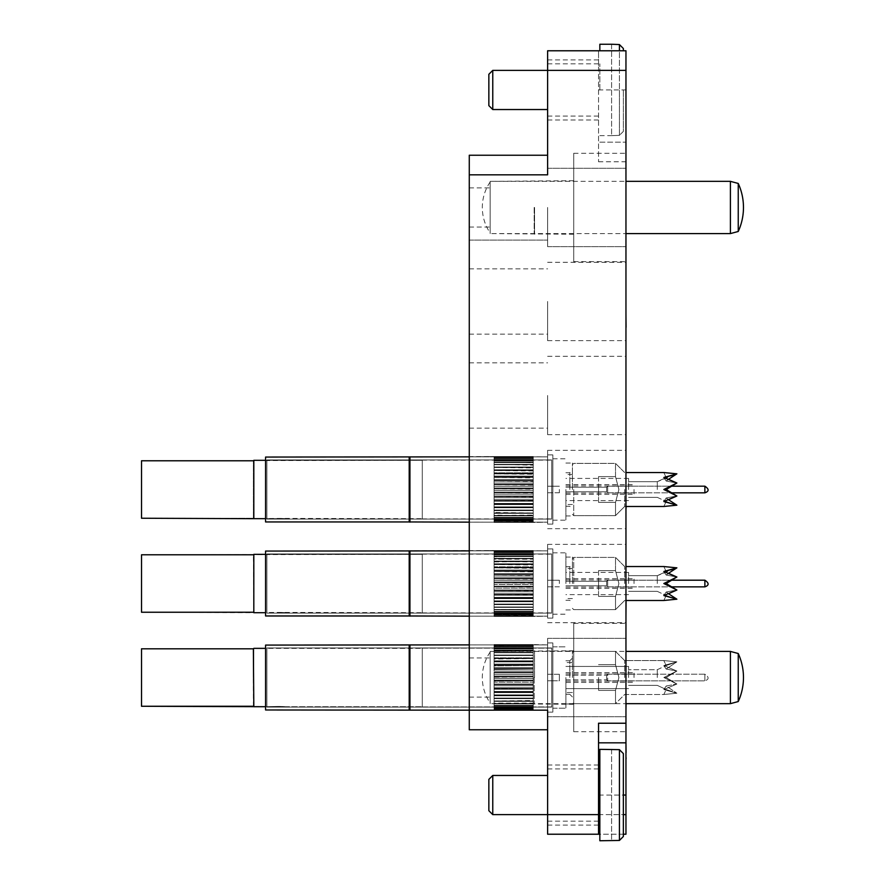 <?xml version="1.0" encoding="UTF-8"?>
<svg xmlns="http://www.w3.org/2000/svg" width="885" height="885" viewBox="0 0 885 885"><rect width="100%" height="100%" fill="white"/><g stroke="black" fill="none" stroke-linecap="round" stroke-linejoin="round"><path stroke-width="0.66" stroke-dasharray="4.42 3.32" d="M573.723 261.65L573.723 153.282L573.723 261.65L625.961 261.65L625.961 153.282L625.961 261.65M573.723 153.282L625.961 153.282M573.723 731.718L573.723 623.35L573.723 731.718L625.961 731.718L625.961 623.35L625.961 731.718M573.723 623.35L625.961 623.35M534.551 207.466L534.551 234.237L534.551 207.466M534.164 207.466L534.164 233.585L534.164 207.466M490.157 207.466L490.157 233.585L490.157 207.466M534.551 677.534L534.551 650.763L534.551 677.534M534.164 677.534L534.164 703.652L534.164 677.534M490.157 677.534L490.157 703.652L490.157 677.534M469.271 677.534L469.271 710.179L469.271 677.534M547.616 70.369L547.616 119.984L547.616 70.369L598.537 70.369L598.537 50.777L598.537 161.767L598.537 70.369L625.961 70.369L625.961 50.777L547.616 50.777L547.616 174.821L547.616 155.24L469.271 155.24L469.271 729.76L547.616 729.76L547.616 677.534L547.616 729.76M625.961 677.534L625.961 638.362L625.961 677.534M625.961 583.525L625.961 544.352L625.961 583.525M547.616 583.525L547.616 544.352L547.616 583.525M469.271 583.525L469.271 550.879L469.271 583.525M625.961 489.505L625.961 450.332L625.961 489.505M547.616 489.505L547.616 450.332L547.616 489.505M469.271 489.505L469.271 522.15L469.271 489.505M625.961 395.495L625.961 434.668L625.961 395.495M547.616 395.495L547.616 434.668L547.616 395.495M469.271 395.495L469.271 428.141L469.271 395.495M625.961 301.475L625.961 340.648L625.961 301.475M547.616 301.475L547.616 340.648L547.616 301.475M469.271 301.475L469.271 334.121L469.271 301.475M625.961 207.466L625.961 246.638L625.961 207.466M547.616 207.466L547.616 246.638L547.616 207.466M598.537 834.223L598.537 723.233M265.577 709.98L265.577 645.088L265.577 709.98L265.577 645.088L494.073 644.888L494.073 646.304L533.246 646.304L533.246 644.899L547.616 644.888L547.616 677.534L547.616 638.362L547.616 710.179L469.271 710.179L494.073 710.179L494.073 698.564L533.246 698.542L533.246 644.568L533.246 710.467L547.616 710.179L547.616 834.223L625.961 834.223L625.961 142.175L598.537 142.175L625.961 142.175L625.961 70.369M573.723 677.534L573.723 650.763L573.723 677.534M573.723 207.466L573.723 234.237L573.723 207.466M623.35 834.223L599.842 834.223M547.616 155.24L547.616 174.821L469.271 174.821M598.537 742.825L625.961 742.825L625.961 762.405L625.961 742.825M547.616 677.534L547.616 638.362L547.616 677.534M626.082 703.652L625.961 710.179M625.961 614.655L625.961 596.578L626.082 616.668M626.082 600.495L625.961 610.683M626.082 610.683L626.082 614.655M625.961 520.645L626.082 522.648M626.082 506.485L625.961 517.57M626.082 517.57L626.082 520.645M625.961 408.549L625.961 428.639M626.082 423.583L626.082 415.076L625.961 423.583M626.082 314.031L625.961 334.121M626.082 246.141L626.082 266.728M626.082 257.745L625.961 246.141L625.961 257.745M626.082 255.931L626.082 252.026L625.961 255.931M626.082 248.143L626.082 252.026L625.961 248.143M626.082 758.589L626.082 751.111L625.961 758.589M626.082 760.392L625.961 754.12L626.082 760.392M626.082 752.106L625.961 744.827L626.082 752.106M626.082 742.316L625.961 762.903M626.082 752.726L626.082 762.903M626.082 745.745L625.961 752.726M626.082 744.329L625.961 745.745M626.082 760.901L625.961 744.329M625.961 757.637L625.961 760.901M552.837 680.797L552.837 674.27L547.616 674.27L547.616 680.797L547.616 674.27L547.616 680.797L547.616 674.27L552.837 674.27L552.837 680.797L547.616 680.797L552.837 680.797L552.837 674.27L552.837 708.221L552.837 646.846L552.837 680.797L552.837 674.27L552.837 680.797L559.364 680.797L559.364 674.27L559.364 680.797L552.837 680.797M409.202 709.98L409.202 645.088M409.932 710.179L409.932 644.888M494.073 644.899L533.246 644.568L494.073 644.568L494.073 646.304L494.073 644.756L494.073 646.304L533.246 646.304L533.246 644.756L494.073 644.756L533.246 644.756L494.073 644.833L533.246 644.833L533.246 646.747L533.246 645.198L494.073 645.419L494.073 646.747L533.246 646.747L533.246 644.756L533.246 646.304L494.073 646.304L494.073 644.899L469.271 644.888L547.616 644.888L547.616 710.179L547.616 644.888L533.246 644.568L533.246 646.304L494.073 646.304L494.073 644.756L494.073 645.663L533.246 645.419L494.073 645.563L533.246 645.563L533.246 647.621L533.246 646.526L494.073 646.736L494.073 645.95L494.073 647.621L533.246 647.621L533.246 645.198L533.246 646.747L494.073 646.747L494.073 644.899M494.073 647.145L494.073 648.904L533.246 648.904L533.246 647.145L533.246 648.904L533.246 647.145L533.246 648.218L494.073 648.063L494.073 647.145L494.073 648.34L533.246 648.063L494.073 648.34L533.246 648.34L533.246 650.597L533.246 648.771L533.246 650.132L494.073 650.021L494.073 648.771L494.073 650.597L533.246 650.597L533.246 646.526L494.073 646.526L533.246 646.526L533.246 648.904L494.073 648.904L494.073 646.725L533.246 646.736L533.246 647.621L533.246 646.725L494.073 646.736L494.073 648.904L533.246 648.904L494.073 648.904L494.073 647.145L494.073 650.364L533.246 650.021L494.073 650.796L494.073 650.132L494.073 650.796L533.246 650.364L533.246 652.665L533.246 650.796L533.246 652.422L494.073 652.422L494.073 650.796L494.073 652.665L533.246 652.665L533.246 648.771L533.246 650.597L494.073 650.597L494.073 647.145M494.073 653.196L494.073 652.356L533.246 652.356L494.073 652.754L533.246 652.754L533.246 655.088L494.073 655.055L494.073 653.196L494.073 655.94L494.073 655.066L533.246 655.088L533.246 653.196L533.246 655.508L494.073 655.508L533.246 655.508L533.246 658.064L494.073 658.064L494.073 655.94L494.073 657.82L533.246 657.82L533.246 655.055L533.246 655.94L533.246 655.055L494.073 655.055L533.246 655.088L533.246 650.796L533.246 652.665L494.073 652.422L494.073 655.066L494.073 648.063L494.073 650.597L533.246 650.597L494.073 650.597L494.073 652.665L533.246 652.665L494.073 652.665L494.073 655.088L533.246 655.066L533.246 653.196L533.246 655.088L494.073 655.088L494.073 658.562L533.246 658.064L494.073 658.993L494.073 658.02L494.073 658.993L533.246 658.562L533.246 661.349L494.073 661.349L494.073 658.993L494.073 660.829L533.246 660.829L533.246 655.94L533.246 657.82L494.073 657.82L494.073 655.066L533.246 655.088L494.073 655.055L494.073 653.196M494.073 662.301L494.073 661.25L494.073 661.88L533.246 661.349L494.073 661.88L533.246 661.88L533.246 664.856L494.073 664.856L494.073 662.301L494.073 664.082L533.246 664.082L533.246 658.993L533.246 660.829L494.073 660.829L494.073 665.42L494.073 664.856L533.246 664.856L533.246 665.42L494.073 665.819L494.073 664.712L494.073 665.819L533.246 665.42L533.246 668.551L494.073 668.551L494.073 665.819L494.073 667.511L533.246 667.511L533.246 662.301L533.246 664.082L494.073 664.082L494.073 664.712L494.073 655.508L494.073 657.82L533.246 657.82L494.073 657.82L494.073 660.829L533.246 660.829L494.073 660.829L494.073 664.082L533.246 664.082L494.073 664.082L494.073 664.712L494.073 662.301L494.073 669.137L494.073 668.551L533.246 668.551L533.246 669.137L494.073 669.503L494.073 668.352L494.073 669.503L533.246 669.137L533.246 672.368L494.073 672.368L494.073 669.503L494.073 671.084L533.246 671.084L533.246 665.819L533.246 667.511L494.073 667.511L494.073 668.352L494.073 662.301M494.073 673.308L494.073 672.124L494.073 672.965L494.073 672.368L533.246 672.368L533.246 672.965L494.073 672.965L533.246 672.965L533.246 676.251L494.073 676.251L494.073 673.308L494.073 674.757L533.246 674.757L533.246 669.503L533.246 671.084L494.073 671.084L494.073 676.859L494.073 676.251L533.246 676.251L533.246 676.859L494.073 677.169L494.073 675.963L494.073 677.169L533.246 676.859L533.246 680.156L494.073 680.156L494.073 677.169L494.073 678.463L533.246 678.463L533.246 673.308L533.246 674.757L494.073 674.757L494.073 675.963L494.073 664.856L494.073 667.511L533.246 667.511L494.073 667.511L494.073 671.084L533.246 671.084L494.073 671.084L494.073 674.757L533.246 674.757L494.073 674.757L494.073 675.963L494.073 673.308L494.073 680.764L494.073 680.156L533.246 680.156L533.246 680.764L494.073 681.03L494.073 679.835L494.073 681.03L533.246 680.764L533.246 684.028L494.073 684.028L494.073 681.03L494.073 682.147L533.246 682.147L533.246 677.169L533.246 678.463L494.073 678.463L494.073 679.835L494.073 673.308M494.073 684.846L494.073 683.674L494.073 684.625L494.073 684.028L533.246 684.028L533.246 684.625L494.073 684.625L533.246 684.625L533.246 687.8L494.073 687.8L494.073 684.846L494.073 685.775L533.246 685.775L533.246 681.03L533.246 682.147L494.073 682.147L494.073 688.375L494.073 687.8L533.246 687.8L533.246 688.375L494.073 688.552L494.073 687.424L494.073 688.552L533.246 688.375L533.246 691.439L494.073 691.439L494.073 688.552L494.073 689.293L533.246 689.293L533.246 684.846L533.246 685.775L494.073 685.775L494.073 687.424L494.073 676.251L494.073 678.463L533.246 678.463L494.073 678.463L494.073 682.147L533.246 682.147L494.073 682.147L494.073 685.775L533.246 685.775L494.073 685.775L494.073 687.424L494.073 684.846L494.073 691.981L533.246 691.439L494.073 692.114L494.073 691.03L494.073 692.114L533.246 691.981L533.246 694.869L494.073 694.869L494.073 692.114L533.246 692.634L533.246 688.552L533.246 689.293L494.073 689.293L494.073 691.03L494.073 684.846M494.073 695.466L494.073 694.448L494.073 695.389L533.246 694.869L494.073 695.389L533.246 695.389L533.246 698.066L494.073 698.066L494.073 695.466L533.246 695.765L533.246 692.114L494.073 692.634L494.073 698.564L533.246 698.066L494.073 698.641L533.246 698.564L533.246 700.533L533.246 695.466L494.073 695.765L494.073 687.8L494.073 689.293L533.246 689.293L494.073 689.293L494.073 692.634L533.246 692.634L494.073 692.634L494.073 695.765L533.246 695.765L494.073 695.765L494.073 697.634L494.073 695.466L494.073 701.396L533.246 701.396L533.246 700.533L494.073 700.975L533.246 700.975L494.073 701.396L533.246 701.23L533.246 703.11L533.246 698.542L494.073 698.542L494.073 695.466M547.616 712.137L547.616 642.93L552.837 642.93L552.837 712.137L552.837 642.93L552.837 712.137L552.837 642.93L547.616 642.93L547.616 712.137L552.837 712.137L547.616 712.137L547.616 642.93L547.616 712.137M533.246 703.918L533.246 703.11L494.073 703.11L494.073 703.918L533.246 703.553L494.073 703.918L533.246 703.918L533.246 707.159L533.246 701.23L533.246 703.11L533.246 701.23L494.073 701.23L494.073 703.841L533.246 703.475L494.073 703.918L494.073 698.066L533.246 698.542L494.073 698.641L533.246 698.641L494.073 698.641L494.073 701.396L533.246 701.23L494.073 701.23L494.073 706.075L494.073 705.356L533.246 705.356L494.073 705.765L533.246 706.075L494.073 706.075L533.246 706.075L533.246 705.356L533.246 707.159L533.246 703.475L533.246 707.823L494.073 707.159L494.073 707.823L533.246 707.58L494.073 707.823L533.246 707.823L533.246 703.475L494.073 703.475L494.073 707.646L494.073 706.861L533.246 706.861L533.246 705.356L494.073 705.356L494.073 703.11L494.073 703.918L533.246 703.918M533.246 709.15L533.246 708.575L494.073 708.575L494.073 709.15L533.246 708.973L494.073 709.15L533.246 709.15L533.246 706.861L533.246 708.575L533.246 706.861L494.073 706.861L494.073 708.918L494.073 707.934L533.246 707.934L533.246 709.15L494.073 709.15L494.073 703.475L533.246 703.475L494.073 703.475L494.073 706.075L494.073 705.356L533.246 705.356L494.073 705.356L494.073 707.823L494.073 706.861L533.246 706.861L494.073 706.861L494.073 710.035L494.073 708.597L533.246 708.597L533.246 710.035L494.073 710.035L533.246 710.035L533.246 707.934L533.246 709.549L533.246 707.934L494.073 707.934L494.073 709.549L494.073 707.934L494.073 709.15L533.246 709.15M469.271 710.179L547.616 710.179L469.271 710.179L494.073 710.179L494.073 708.597L494.073 710.146L494.073 708.808L533.246 708.808L533.246 710.467L494.073 710.467L533.246 710.467L494.073 710.467L533.246 710.467L533.246 708.808L533.246 710.146L547.616 710.179L547.616 644.888L469.271 644.888M494.073 647.621L533.246 647.621L494.073 647.621L494.073 644.756L494.073 646.747L533.246 646.747L494.073 646.747L494.073 645.419L494.073 647.621L494.073 646.725L533.246 646.736L533.246 645.95L533.246 647.621L494.073 647.621L494.073 645.95L494.073 647.621M494.073 708.597L533.246 708.597L533.246 710.08L533.246 708.597L494.073 708.597L494.073 710.467L494.073 708.808L533.246 708.808L533.246 710.146L533.246 708.597L494.073 708.597L494.073 709.759L494.073 707.934L533.246 707.934L494.073 707.934L494.073 710.08L494.073 708.597M266.883 707.104L551.709 707.104L551.709 647.953L551.709 707.104L551.709 647.953L551.709 707.104L266.883 707.104L266.883 647.953L551.709 647.953L266.883 647.953L266.883 707.104M281.242 706.451C276.275 706.739 276.275 706.739 281.242 706.451C276.275 706.739 276.275 706.739 281.242 706.451C286.209 706.739 286.209 706.739 281.242 706.451C286.209 706.739 286.209 706.739 281.242 706.451L277.392 706.451L281.242 706.451C276.275 706.739 276.275 706.739 281.242 706.451C276.275 706.739 276.275 706.739 281.242 706.451C286.209 706.739 286.209 706.739 281.242 706.451C286.209 706.739 286.209 706.739 281.242 706.451L277.392 706.451L281.242 706.451M253.818 706.717L253.818 648.351L253.818 677.534L253.818 648.351L422.256 648.351L422.256 706.916L422.256 648.152L422.256 706.916L422.256 648.152L422.256 677.534L422.256 648.351L265.577 648.351M253.364 706.263L253.364 648.805L253.364 677.534L253.364 648.805L141.523 648.805L141.523 706.263M565.891 677.534L565.891 708.221L565.891 677.534M572.418 677.534L572.418 651.094L572.418 677.534M598.537 677.534L598.537 690.411L615.506 690.411L615.506 703.652L615.506 690.411L618.903 677.534L615.506 690.411L615.506 703.652L615.506 690.411L618.903 677.534L615.506 664.657L618.903 677.534L615.506 690.411L598.537 690.411L615.506 690.411L598.537 690.411L598.537 677.534M624.655 677.534L624.655 660.553L624.655 677.534M676.881 684.028L663.827 677.534L676.881 684.028L663.827 689.537L676.881 693.22L663.827 694.504L676.881 693.22L663.827 689.537L676.881 684.028L666.184 686.008L676.881 693.22L666.184 689.515L676.881 693.22L666.184 686.008L676.881 684.028L666.184 677.534L676.881 671.04L666.184 677.534L676.881 684.028L663.827 677.534L666.184 677.534L663.827 677.534L676.881 671.04L666.184 669.06L676.881 671.04L663.827 665.531L676.881 661.847L666.184 669.06L676.881 661.847L666.184 665.542L676.881 661.847L663.827 660.553L676.881 661.847L663.827 665.531L676.881 671.04L663.827 677.534L676.881 684.028L663.827 689.537L676.881 693.22L663.827 694.504L676.881 693.22L663.827 689.537L676.881 684.028L666.184 686.008L663.827 689.537L666.184 686.008L676.881 693.22L666.184 689.515L663.827 694.504L624.655 694.504L615.506 703.652L573.723 703.652L572.418 702.347L573.723 703.652L615.506 703.652L624.655 694.504L663.827 694.504L666.184 689.515L676.881 693.22L666.184 686.008L676.881 684.028L666.184 677.534L676.881 671.04L666.184 677.534L676.881 684.028M657.278 677.534L657.278 669.702L657.278 677.534M628.571 677.534L628.571 666.438L628.571 677.534M634.036 677.534L634.036 672.633L634.036 677.534M606.623 677.534L606.623 675.244L607.663 674.204L607.663 680.864L607.663 674.204L704.88 674.204L704.88 680.864L704.88 674.204C709.173 677.125 709.173 679.337 704.88 680.864C709.173 679.337 709.173 677.125 704.88 674.204L607.663 674.204L606.623 675.244L606.623 679.813L607.663 680.864L607.663 677.534L607.663 680.864L704.88 680.864L607.663 680.864L606.623 679.813L606.623 675.244L606.623 677.534M666.184 669.06L663.827 665.531L676.881 661.847L666.184 669.06L663.827 665.531L676.881 671.04L666.184 669.06L676.881 671.04L663.827 665.531L666.184 669.06L676.881 661.847L666.184 665.542L663.827 660.553L676.881 661.847L663.827 660.553L624.655 660.553L615.506 651.415L615.506 664.657L598.537 664.657L615.506 664.657L615.506 651.415L615.506 664.657L618.903 677.534L615.506 664.657L598.537 664.657L615.506 664.657L615.506 651.415L573.723 651.415L572.418 652.721L573.723 651.415L615.506 651.415L624.655 660.553L663.827 660.553L666.184 665.542L676.881 661.847L663.827 665.531L666.184 669.06M569.807 677.534L569.807 660.752L569.807 677.534M488.852 74.285L488.852 105.625M492.768 109.541L492.768 70.369M623.35 89.949L623.35 131.411L619.423 135.35L611.59 135.648L619.423 135.35L619.423 89.949L619.423 135.35L623.35 131.411L623.35 89.949M611.59 44.25L619.423 44.549L619.423 89.949L619.423 50.777M599.842 50.777L599.842 44.25M623.35 50.777L623.35 48.498M599.842 89.949L599.842 63.831L599.842 89.949M611.59 44.549L611.59 135.35L611.59 44.549M488.852 779.375L488.852 810.715M492.768 814.631L492.768 775.459M623.35 795.051L623.35 753.589L623.35 836.502L623.35 795.051L598.537 795.051M611.59 749.352L619.423 749.65L619.423 840.451L611.59 840.75M547.616 795.051L547.616 768.932L547.616 795.051M599.842 840.75L599.842 749.352M623.35 753.589L623.35 836.502M599.842 795.051L599.842 768.932L599.842 795.051M611.59 749.65L611.59 840.451L611.59 749.65M559.364 489.505L559.364 492.768L559.364 489.505M552.837 489.505L552.837 520.192L552.837 489.505M281.242 518.433C276.275 518.721 276.275 518.721 281.242 518.433C276.275 518.721 276.275 518.721 281.242 518.433C286.209 518.721 286.209 518.721 281.242 518.433C286.209 518.721 286.209 518.721 281.242 518.433L277.392 518.422L281.242 518.422C276.275 518.721 276.275 518.721 281.242 518.433C276.275 518.721 276.275 518.721 281.242 518.433C286.209 518.721 286.209 518.721 281.242 518.433C286.209 518.721 286.209 518.721 281.242 518.433L277.392 518.422L281.242 518.422C276.275 518.721 276.275 518.721 281.242 518.433C276.275 518.721 276.275 518.721 281.242 518.433C286.209 518.721 286.209 518.721 281.242 518.433C286.209 518.721 286.209 518.721 281.242 518.433L277.392 518.422L281.242 518.422M265.577 518.687L277.392 518.687L253.818 518.687L253.818 460.322L253.818 518.687L253.818 460.322L253.818 518.687L253.818 460.322L422.256 460.322L422.256 518.887L422.256 460.123L422.256 518.887L422.256 460.123L422.256 518.887L422.256 460.123L422.256 489.505L422.256 460.322L265.577 460.322M253.364 518.234L253.364 460.775L253.364 518.234L253.364 460.775L253.364 518.234L253.364 460.775L141.523 460.775L141.523 518.234L141.523 460.775L141.523 518.234L141.523 489.505L141.523 518.234L253.364 518.234L141.523 518.234M565.891 489.505L565.891 520.192L565.891 489.505M572.418 489.505L572.418 463.065L572.418 489.505M573.723 489.505L573.723 515.623L573.723 489.505M598.537 489.505L598.537 502.381L615.506 502.381L615.506 515.623L615.506 502.381L618.903 489.505L615.506 502.381L615.506 515.623L615.506 502.381L618.903 489.505L615.506 476.628L618.903 489.505L615.506 502.381L615.506 515.623L615.506 502.381L618.903 489.505L615.506 476.628L598.537 476.628L598.537 502.381L615.506 502.381L598.537 502.381L615.506 502.381L598.537 502.381L615.506 502.381L618.903 489.505L615.506 476.628L598.537 476.628L598.537 489.505M624.655 489.505L624.655 506.485L624.655 489.505M663.827 489.505L676.881 483.011L663.827 489.505L666.184 489.505L663.827 489.505L676.881 495.998L666.184 497.978L676.881 495.998L666.184 489.505L676.881 483.011L663.827 477.502L666.184 481.031L676.881 483.011L666.184 481.031L676.881 473.829L666.184 477.524L676.881 473.829L666.184 477.524L663.827 472.535L676.881 473.829L666.184 481.031L663.827 477.502L676.881 483.011L666.184 489.505L676.881 495.998L663.827 489.505L676.881 483.011L663.827 489.505L666.184 489.505L663.827 489.505L676.881 495.998L666.184 497.978L676.881 495.998L666.184 489.505L676.881 483.011L666.184 481.031L676.881 473.829L666.184 477.524L676.881 473.829L666.184 481.031L676.881 483.011L666.184 489.505L676.881 495.998L663.827 489.505L666.184 489.505L676.881 483.011L666.184 481.031L663.827 477.502L668.474 479.316L666.184 481.031L676.881 483.011L663.827 489.505L676.881 495.998L663.827 501.507L668.474 499.704L666.184 497.978L676.881 505.191L663.827 506.485L676.881 505.191L666.184 501.496L676.881 505.191L663.827 506.485L676.881 505.191L665.841 502.226L676.881 505.191L666.184 501.496L663.827 506.485L624.655 506.485L615.506 515.623L573.723 515.623L572.418 514.318L573.723 515.623L615.506 515.623L573.723 515.623L572.418 514.318M657.278 489.505L657.278 481.672L657.278 489.505M628.571 489.505L628.571 478.409L628.571 489.505M634.036 489.505L634.036 494.405L634.036 489.505M565.891 487.226L606.623 487.226L565.891 487.226L606.623 487.226L606.623 491.794L606.623 487.226L606.623 491.794L606.623 487.226L606.623 491.794L606.623 487.226L607.663 486.175L607.663 492.834L607.663 486.175L607.663 492.834L607.663 486.175L671.56 486.175M565.891 491.794L606.623 491.794L565.891 491.794L606.623 491.794L607.663 492.834L607.663 489.505L607.663 492.834L671.56 492.834M666.184 489.505L676.881 495.998L666.184 497.978L676.881 505.191L665.841 502.226L676.881 505.191L666.184 497.978L663.827 501.507L668.474 499.704M665.841 502.226L676.881 505.191L666.184 501.496L676.881 505.191L666.184 497.978L663.827 501.507L676.881 495.998L663.827 501.507L666.184 497.978L663.827 501.507L666.184 497.978L676.881 505.191L663.827 506.485L624.655 506.485L615.506 515.623L624.655 506.485L625.961 506.485M628.571 481.672L657.278 481.672L628.571 481.672L657.278 481.672L676.881 473.829L665.841 476.794L676.881 473.829L663.827 472.535L676.881 473.829L665.841 476.794L676.881 473.829L663.827 472.535L676.881 473.829L665.841 476.794M615.506 476.628L615.506 463.397L615.506 476.628L618.903 489.505L615.506 476.628L598.537 476.628L615.506 476.628L615.506 463.397L615.506 476.628L598.537 476.628L615.506 476.628L615.506 463.397L615.506 476.628M569.807 489.505L569.807 472.723L569.807 489.505M559.364 583.525L559.364 580.25L559.364 583.525M552.837 583.525L552.837 552.837L552.837 583.525M281.242 612.442C276.275 612.73 276.275 612.73 281.242 612.442C276.275 612.73 276.275 612.73 281.242 612.442C286.209 612.73 286.209 612.73 281.242 612.442C286.209 612.73 286.209 612.73 281.242 612.442L277.392 612.431L281.242 612.431C276.275 612.73 276.275 612.73 281.242 612.442C276.275 612.73 276.275 612.73 281.242 612.442C286.209 612.73 286.209 612.73 281.242 612.442C286.209 612.73 286.209 612.73 281.242 612.442L277.392 612.431L281.242 612.431C276.275 612.73 276.275 612.73 281.242 612.442C276.275 612.73 276.275 612.73 281.242 612.442C286.209 612.73 286.209 612.73 281.242 612.442C286.209 612.73 286.209 612.73 281.242 612.442L277.392 612.431L281.242 612.431M265.577 612.708L141.523 612.243L141.523 554.795L141.523 612.243L141.523 554.795L253.364 554.795L253.818 612.708L253.818 554.342L253.818 612.708L253.818 554.342L253.818 612.708L253.818 554.342L422.256 554.342L422.256 612.896L422.256 554.143L422.256 612.896L422.256 554.143L422.256 612.896L422.256 554.143L422.256 583.525L422.256 554.342L265.577 554.342M565.891 583.525L565.891 552.837L565.891 583.525M572.418 583.525L572.418 557.074L572.418 583.525M573.723 583.525L573.723 557.406L573.723 583.525M598.537 583.525L598.537 596.39L615.506 596.39L615.506 609.632L615.506 596.39L618.903 583.525L615.506 596.39L615.506 609.632L615.506 596.39L618.903 583.525L615.506 570.648L618.903 583.525L615.506 596.39L615.506 609.632L615.506 596.39L618.903 583.525L615.506 570.648L598.537 570.648L598.537 596.39L615.506 596.39L598.537 596.39L615.506 596.39L598.537 596.39L615.506 596.39L618.903 583.525L615.506 570.648L598.537 570.648L598.537 583.525M624.655 583.525L624.655 566.544L624.655 583.525M663.827 583.525L676.881 577.02L663.827 583.525L666.184 583.525L663.827 583.525L676.881 590.018L666.184 591.999L676.881 590.018L666.184 583.525L676.881 577.02L663.827 571.522L666.184 575.04L676.881 577.02L666.184 575.04L676.881 567.838L666.184 571.533L676.881 567.838L666.184 571.533L663.827 566.544L676.881 567.838L666.184 575.04L663.827 571.522L676.881 577.02L666.184 583.525L676.881 590.018L663.827 583.525L676.881 577.02L663.827 583.525L666.184 583.525L663.827 583.525L676.881 590.018L666.184 591.999L676.881 590.018L666.184 583.525L676.881 577.02L666.184 575.04L676.881 567.838L666.184 571.533L676.881 567.838L666.184 575.04L676.881 577.02L666.184 583.525L676.881 590.018L663.827 583.525L666.184 583.525L676.881 577.02L666.184 575.04L663.827 571.522L668.474 573.325L666.184 575.04L676.881 577.02L663.827 583.525L676.881 590.018L663.827 595.528L668.474 593.713L666.184 591.999L676.881 599.2L663.827 600.495L676.881 599.2L666.184 595.505L676.881 599.2L663.827 600.495L676.881 599.2L665.841 596.236L676.881 599.2L666.184 595.505L663.827 600.495L624.655 600.495L615.506 609.632L573.723 609.632L572.418 608.327L573.723 609.632L615.506 609.632L573.723 609.632L572.418 608.327M657.278 583.525L657.278 575.681L657.278 583.525M628.571 583.525L628.571 572.418L628.571 583.525M634.036 583.525L634.036 578.624L634.036 583.525M565.891 581.235L606.623 581.235L565.891 581.235L606.623 581.235L606.623 585.804L606.623 581.235L606.623 585.804L606.623 581.235L606.623 585.804L606.623 581.235L607.663 580.195L607.663 586.855L607.663 580.195L607.663 586.855L607.663 580.195L671.56 580.195M565.891 585.804L606.623 585.804L565.891 585.804L606.623 585.804L607.663 586.855L607.663 583.525L607.663 586.855L671.56 586.855M666.184 583.525L676.881 590.018L666.184 591.999L676.881 599.2L665.841 596.236L676.881 599.2L666.184 591.999L663.827 595.528L668.474 593.713M665.841 596.236L676.881 599.2L666.184 595.505L676.881 599.2L666.184 591.999L663.827 595.528L676.881 590.018L663.827 595.528L666.184 591.999L663.827 595.528L666.184 591.999L676.881 599.2L663.827 600.495L624.655 600.495L615.506 609.632L624.655 600.495L625.961 600.495M628.571 575.681L657.278 575.681L628.571 575.681L657.278 575.681L676.881 567.838L665.841 570.803L676.881 567.838L663.827 566.544L676.881 567.838L665.841 570.803L676.881 567.838L663.827 566.544L676.881 567.838L665.841 570.803M615.506 570.648L615.506 557.406L615.506 570.648L618.903 583.525L615.506 570.648L598.537 570.648L615.506 570.648L615.506 557.406L615.506 570.648L598.537 570.648L615.506 570.648L615.506 557.406L615.506 570.648M569.807 583.525L569.807 566.743L569.807 583.525M559.364 677.534L559.364 674.27L559.364 677.534M552.837 677.534L552.837 708.221L552.837 677.534M666.184 677.534L663.827 677.534L666.184 677.534M666.184 686.008L663.827 689.537L666.184 686.008M663.827 677.534L676.881 671.04L663.827 677.534M704.88 586.855L607.663 586.855L606.623 585.804L607.663 586.855L704.88 586.855L704.88 580.195L704.88 583.525L704.88 580.195L704.88 583.525L704.88 580.195L607.663 580.195L704.88 580.195M606.623 581.235L607.663 580.195L606.623 581.235M628.571 591.357L657.278 591.357L628.571 591.357L657.278 591.357L666.184 595.505L663.827 600.495L666.184 595.505L676.881 599.2M625.961 566.544L663.827 566.544L666.184 571.533L657.278 575.681L666.184 571.533L663.827 566.544L624.655 566.544L615.506 557.406L573.723 557.406L572.418 558.712L573.723 557.406L615.506 557.406L573.723 557.406L572.418 558.712M663.827 571.522L666.184 575.04L663.827 571.522L676.881 577.02L663.827 571.522L666.184 575.04L676.881 567.838M704.88 492.834L607.663 492.834L606.623 491.794L607.663 492.834L704.88 492.834L704.88 486.175L704.88 489.505L704.88 486.175L704.88 489.505L704.88 486.175L607.663 486.175L704.88 486.175M606.623 487.226L607.663 486.175L606.623 487.226M628.571 497.337L657.278 497.337L628.571 497.337L657.278 497.337L666.184 501.496L663.827 506.485L666.184 501.496L676.881 505.191M625.961 472.535L663.827 472.535L666.184 477.524L657.278 481.672L666.184 477.524L663.827 472.535L624.655 472.535L615.506 463.397L573.723 463.397L572.418 464.702L573.723 463.397L615.506 463.397L573.723 463.397L572.418 464.702M663.827 477.502L666.184 481.031L663.827 477.502L676.881 483.011L663.827 477.502L666.184 481.031L676.881 473.829M663.827 501.507L666.184 497.978L676.881 495.998M663.827 595.528L666.184 591.999L676.881 590.018M141.523 583.525L141.523 554.795L141.523 583.525M559.364 486.241L552.837 486.241L559.364 486.241L552.837 486.241L552.837 492.768L552.837 486.241L547.616 486.241L547.616 492.768L547.616 486.241L547.616 492.768L547.616 486.241L547.616 492.768L547.616 486.241L552.837 486.241L552.837 492.768L547.616 492.768L552.837 492.768L552.837 486.241L552.837 492.768L552.837 486.241L547.616 486.241M265.577 457.058L265.577 521.951L265.577 457.058L494.073 456.538L494.073 458.286L533.246 458.286L533.246 456.859L547.616 456.859L547.616 522.15L547.616 456.859L547.616 522.15L547.616 456.859L547.616 522.15L547.616 456.859L533.246 456.737L533.246 522.438L547.616 522.15L533.246 522.438L533.246 456.538L533.246 458.286L533.246 456.737L494.073 456.737L533.246 456.737L494.073 456.804L533.246 456.804L533.246 458.718L533.246 457.169L494.073 457.39L494.073 458.718L494.073 457.39L533.246 457.39L494.073 457.534L533.246 457.534L533.246 459.592L533.246 458.707L494.073 458.707L533.246 458.707L533.246 457.921L533.246 458.707L494.073 458.496L533.246 458.496L533.246 460.886L533.246 459.116L533.246 460.2L494.073 460.2L494.073 459.116L494.073 460.886L533.246 460.886L533.246 456.538L494.073 456.538L533.246 456.538L533.246 458.286L533.246 456.859L547.616 456.859L469.271 456.859L494.073 456.538L494.073 458.286L494.073 457.025L494.073 458.286L533.246 458.286L533.246 456.737L494.073 456.737L533.246 456.737L494.073 456.804L494.073 459.592L533.246 459.592L533.246 457.169L533.246 458.718L494.073 458.707L533.246 458.718L533.246 457.921L533.246 459.592L533.246 457.921L533.246 458.707L494.073 458.496L494.073 457.645L494.073 458.718L533.246 458.718L533.246 462.578L533.246 460.742L533.246 462.103L494.073 461.992L494.073 460.034L533.246 460.034L494.073 460.742L533.246 460.311L533.246 457.169L494.073 457.39L494.073 456.804L533.246 456.737L533.246 458.286L494.073 458.286L494.073 456.538L533.246 456.538L494.073 456.538L494.073 458.286L494.073 457.025L494.073 458.286L533.246 458.286L494.073 458.286L494.073 456.87L409.932 456.859L409.932 522.15L409.932 456.859L409.932 522.15L409.932 456.859L409.202 457.058L409.202 521.951L409.202 457.058L409.202 521.951L409.202 457.058L265.577 457.058L265.577 521.951L265.577 457.058L265.577 521.951L494.073 522.15L494.073 461.992L533.246 461.992L494.073 462.335L533.246 462.335L533.246 464.647L533.246 462.766L533.246 464.393L494.073 464.337L533.246 464.337L494.073 464.736L533.246 464.736L533.246 467.059L533.246 465.178L533.246 467.037L494.073 467.026L533.246 467.026L494.073 467.479L533.246 467.479L533.246 470.035L494.073 470.035L533.246 470.035L494.073 470.532L533.246 470.532L533.246 473.32L494.073 473.32L533.246 473.32L494.073 473.862L533.246 473.862L533.246 476.838L494.073 476.838L494.073 477.402L494.073 476.838L533.246 476.838L533.246 477.402L494.073 477.402L533.246 477.402L533.246 480.522L494.073 480.522L494.073 481.108L494.073 480.522L533.246 480.522L533.246 481.108L494.073 481.108L533.246 481.108L533.246 484.338L494.073 484.338L494.073 484.936L494.073 484.338L533.246 484.338L533.246 484.936L494.073 484.936L533.246 484.936L533.246 488.221L494.073 488.221L494.073 488.83L494.073 488.221L533.246 488.221L533.246 488.83L494.073 488.83L533.246 488.83L533.246 492.126L494.073 492.126L494.073 492.735L494.073 492.126L533.246 492.126L533.246 492.735L494.073 492.735L533.246 492.735L533.246 495.998L494.073 495.998L494.073 496.596L494.073 495.998L533.246 495.998L533.246 496.596L494.073 496.596L533.246 496.596L533.246 499.782L494.073 499.782L494.073 500.357L494.073 499.782L533.246 499.782L533.246 500.357L494.073 500.357L533.246 500.357L533.246 503.41L494.073 503.41L533.246 503.41L494.073 503.963L533.246 503.963L533.246 506.851L494.073 506.851L533.246 506.851L494.073 507.359L533.246 507.359L533.246 510.048L494.073 510.048L533.246 510.048L494.073 510.512L533.246 510.512L533.246 512.946L494.073 512.946L533.246 512.946L494.073 513.377L533.246 513.2L533.246 515.524L494.073 515.524L533.246 515.446L533.246 517.736L494.073 517.736L533.246 518.046L494.073 518.046L533.246 518.046L533.246 517.338L533.246 519.55L494.073 519.55L533.246 519.805L494.073 519.805L533.246 519.805L533.246 518.831L533.246 522.05L533.246 519.617L533.246 520.944L494.073 520.944L533.246 521.121L494.073 521.121L533.246 521.121L533.246 519.915L533.246 521.907L494.073 521.907L533.246 521.741L533.246 522.404L494.073 522.438L533.246 522.438L494.073 522.404L533.246 522.438L533.246 460.034L494.073 460.034L494.073 462.578L533.246 462.578L533.246 460.742L533.246 462.578L533.246 460.742L533.246 462.103L494.073 461.992L494.073 464.647L533.246 464.647L533.246 462.766L533.246 464.647L533.246 462.766L533.246 464.393L494.073 464.337L494.073 469.802L533.246 469.802L533.246 467.922L533.246 470.035L494.073 470.035L494.073 472.811L533.246 472.811L533.246 470.964L533.246 473.32L494.073 473.32L494.073 476.053L533.246 476.053L533.246 476.683L533.246 474.272L533.246 476.838L494.073 476.838L494.073 479.493L533.246 479.493L533.246 480.323L533.246 477.8L533.246 480.522L494.073 480.522L494.073 483.066L533.246 483.066L533.246 484.095L533.246 481.484L533.246 484.338L494.073 484.338L494.073 486.728L533.246 486.728L533.246 487.945L533.246 485.279L533.246 488.221L494.073 488.221L494.073 490.434L533.246 490.434L533.246 491.806L533.246 489.139L533.246 492.126L494.073 492.126L494.073 494.129L533.246 494.129L533.246 495.644L533.246 493L533.246 495.998L494.073 495.998L494.073 497.746L533.246 497.746L533.246 499.394L533.246 496.817L533.246 499.782L494.073 499.782L494.073 501.264L533.246 501.264L533.246 503.001L533.246 500.523L533.246 503.41L494.073 503.41L494.073 504.605L533.246 504.605L533.246 506.419L533.246 504.085L533.246 506.851L494.073 506.851L494.073 507.747L533.246 507.747L533.246 509.605L533.246 507.437L533.246 510.048L494.073 510.048L494.073 510.623L533.246 510.623L533.246 512.503L533.246 510.512L494.073 510.512L494.073 513.344L533.246 513.2L533.246 515.081L533.246 513.344L494.073 513.377L494.073 515.811L533.246 515.446L533.246 517.736L494.073 517.305L494.073 517.913L494.073 517.338L533.246 517.338L533.246 519.55L494.073 519.617L494.073 518.831L533.246 518.831L533.246 522.05L533.246 518.831L533.246 520.944L494.073 520.944L494.073 519.915L533.246 519.915L533.246 521.907L494.073 521.907L494.073 520.568L533.246 520.546L533.246 522.404L494.073 522.438L494.073 520.789L533.246 520.789L533.246 522.128L533.246 520.789L533.246 522.128L547.616 522.15L469.271 522.15L494.073 522.15L494.073 520.568L494.073 522.438L533.246 522.438L494.073 522.404L533.246 522.404L533.246 518.831L533.246 522.05L494.073 522.006L494.073 519.915L494.073 521.907L533.246 521.907L533.246 519.13L533.246 519.805L494.073 519.55L494.073 520.546L494.073 518.831L494.073 520.546L533.246 520.568L494.073 520.568L494.073 522.006L533.246 522.006L533.246 519.915L533.246 521.519L533.246 520.9L494.073 521.121L494.073 517.338L494.073 519.55L533.246 519.55L533.246 518.831L494.073 518.831L494.073 519.805L533.246 519.805L533.246 517.305L533.246 518.046L494.073 518.046L494.073 515.446L494.073 517.736L533.246 517.736L494.073 517.338L494.073 518.046L533.246 518.046L533.246 515.081L494.073 515.524L494.073 507.437L494.073 510.512L533.246 510.048L533.246 512.946L494.073 512.503L494.073 513.377L533.246 512.946L533.246 515.9L494.073 515.9L494.073 515.081L533.246 515.9L494.073 515.446L533.246 515.9L533.246 506.419L533.246 507.437L494.073 507.359L494.073 504.085L494.073 506.851L533.246 506.851L533.246 507.747L494.073 507.747L533.246 507.359L533.246 503.001L533.246 504.085L494.073 503.963L494.073 500.523L494.073 503.41L533.246 503.41L533.246 504.605L494.073 504.605L494.073 503.963L533.246 503.963L533.246 499.394L533.246 500.523L494.073 500.357L494.073 496.817L494.073 499.782L533.246 499.782L533.246 501.264L494.073 501.264L494.073 500.357L533.246 500.357L533.246 495.644L533.246 496.817L494.073 496.596L494.073 493L494.073 495.998L533.246 495.998L533.246 497.746L494.073 497.746L494.073 496.596L533.246 496.596L533.246 491.806L533.246 493L494.073 492.735L494.073 489.139L494.073 492.126L533.246 492.126L533.246 494.129L494.073 494.129L494.073 492.735L533.246 492.735L533.246 487.945L533.246 489.139L494.073 488.83L494.073 485.279L494.073 488.221L533.246 488.221L533.246 490.434L494.073 490.434L494.073 488.83L533.246 488.83L533.246 484.095L533.246 485.279L494.073 484.936L494.073 481.484L494.073 484.338L533.246 484.338L533.246 486.728L494.073 486.728L494.073 484.936L533.246 484.936L533.246 480.323L533.246 481.484L494.073 481.108L494.073 477.8L494.073 480.522L533.246 480.522L533.246 483.066L494.073 483.066L494.073 481.108L533.246 481.108L533.246 476.683L533.246 477.8L494.073 477.402L494.073 474.272L494.073 476.838L533.246 476.838L533.246 479.493L494.073 479.493L494.073 477.402L533.246 477.402L533.246 473.221L533.246 474.272L494.073 473.862L494.073 470.964L494.073 473.32L533.246 473.32L533.246 476.053L494.073 476.053L494.073 473.862L533.246 473.862L533.246 469.99L533.246 470.964L494.073 470.532L494.073 467.922L494.073 470.035L533.246 470.035L533.246 472.811L494.073 472.811L494.073 470.532L533.246 470.532L533.246 465.178L533.246 467.059L494.073 467.026L533.246 467.059L533.246 467.922L494.073 467.479L533.246 467.059L533.246 464.393L533.246 465.178L494.073 464.337L494.073 467.037L494.073 462.766L494.073 464.393L533.246 464.337L533.246 467.059L494.073 467.059L494.073 464.736L533.246 464.736L533.246 462.103L533.246 462.766L494.073 461.992L494.073 462.766L494.073 460.742L494.073 462.103L533.246 461.992L533.246 464.647L494.073 464.647L494.073 462.335L533.246 461.992L533.246 462.578L533.246 460.2L494.073 460.034L494.073 460.886L494.073 459.116L494.073 460.2L533.246 460.034L533.246 462.578L494.073 462.578L494.073 460.311L533.246 460.034L533.246 460.886L533.246 459.116L533.246 460.886L494.073 460.886L494.073 457.169L494.073 459.592L494.073 457.921L494.073 458.707L533.246 458.496L533.246 457.645L533.246 458.718L494.073 458.707L494.073 460.886L533.246 460.886L494.073 460.886L494.073 460.2L494.073 462.578L533.246 462.578L494.073 462.103L494.073 464.647L533.246 464.647L494.073 464.393L494.073 467.059L533.246 467.026L533.246 469.802L494.073 469.802L494.073 467.479L533.246 467.026L494.073 467.059L494.073 469.802L533.246 469.802L494.073 469.802L494.073 472.811L533.246 472.811L494.073 472.811L494.073 476.053L533.246 476.053L494.073 476.053L494.073 479.493L533.246 479.493L494.073 479.493L494.073 483.066L533.246 483.066L494.073 483.066L494.073 486.728L533.246 486.728L494.073 486.728L494.073 490.434L533.246 490.434L494.073 490.434L494.073 494.129L533.246 494.129L494.073 494.129L494.073 497.746L533.246 497.746L494.073 497.746L494.073 501.264L533.246 501.264L494.073 501.264L494.073 504.605L533.246 504.605L494.073 504.605L494.073 507.747L533.246 507.747L494.073 507.747L494.073 510.534L533.246 510.512L494.073 510.512L533.246 510.623L494.073 510.534L494.073 513.377L533.246 513.377L494.073 513.2L533.246 513.2L494.073 513.2L494.073 515.811L533.246 515.446L494.073 515.446L494.073 517.913L494.073 517.338L533.246 517.338L494.073 517.338L494.073 519.617L494.073 518.831L533.246 518.831L494.073 518.831L494.073 520.944L533.246 520.944L533.246 519.915L494.073 519.915L494.073 521.121L533.246 521.121L533.246 520.546L494.073 520.9L494.073 519.915L533.246 519.915L494.073 519.915L494.073 522.15L494.073 458.707L533.246 458.707L533.246 457.534L494.073 457.39L533.246 457.39L533.246 459.592L494.073 459.592L494.073 457.534L533.246 457.534L533.246 458.718L494.073 458.718L494.073 457.645L494.073 459.592L533.246 459.592L494.073 459.592L494.073 458.707L533.246 458.718L494.073 458.707L494.073 457.169L494.073 459.592L494.073 456.737L494.073 460.886L533.246 460.886L494.073 460.886L494.073 460.034L494.073 462.578L533.246 462.578L494.073 462.578L494.073 461.992L494.073 464.647L533.246 464.647L494.073 464.337L494.073 469.802L533.246 469.802L494.073 469.802L494.073 472.811L533.246 472.811L494.073 472.811L494.073 476.053L533.246 476.053L494.073 476.053L494.073 479.493L533.246 479.493L494.073 479.493L494.073 483.066L533.246 483.066L494.073 483.066L494.073 486.728L533.246 486.728L494.073 486.728L494.073 490.434L533.246 490.434L494.073 490.434L494.073 494.129L533.246 494.129L494.073 494.129L494.073 497.746L533.246 497.746L494.073 497.746L494.073 501.264L533.246 501.264L494.073 501.264L494.073 504.605L533.246 504.605L494.073 504.605L494.073 507.747L533.246 507.747L494.073 507.747L494.073 510.534L533.246 510.512L494.073 510.534L533.246 510.623L494.073 510.623L494.073 513.377L533.246 513.377L494.073 513.2L533.246 513.2L494.073 513.2L494.073 515.9L533.246 515.446L494.073 515.446L494.073 518.046L494.073 517.338L533.246 517.338L494.073 517.338L494.073 519.805L494.073 518.831L533.246 518.831L494.073 518.831L494.073 521.121L494.073 519.915L533.246 519.915L494.073 519.915L494.073 522.006L494.073 520.568L533.246 520.568L494.073 520.568L494.073 522.438L494.073 520.789L533.246 520.789L494.073 520.789L494.073 522.15L409.932 522.15L409.932 456.859M547.616 454.901L547.616 524.108L547.616 454.901L552.837 454.901L552.837 524.108L552.837 454.901L552.837 524.108L552.837 454.901L552.837 524.108L552.837 454.901L547.616 454.901L547.616 524.108L552.837 524.108L547.616 524.108L547.616 454.901L547.616 524.108L547.616 454.901L552.837 454.901M266.883 519.086L266.883 459.934L266.883 519.086L551.709 519.086L551.709 459.934L551.709 519.086L551.709 459.934L551.709 519.086L551.709 459.934L551.709 519.086L266.883 519.086L266.883 459.934L551.709 459.934L266.883 459.934L266.883 519.086L266.883 459.934L266.883 519.086L551.709 519.086M559.364 580.25L552.837 580.25L559.364 580.25L552.837 580.25L552.837 586.788L552.837 580.25L547.616 580.25L547.616 586.788L547.616 580.25L547.616 586.788L547.616 580.25L547.616 586.788L547.616 580.25L552.837 580.25L552.837 586.788L547.616 586.788L552.837 586.788L552.837 580.25L552.837 586.788L552.837 580.25L547.616 580.25M265.577 551.067L265.577 615.971L265.577 551.067L494.073 550.547L494.073 552.295L533.246 552.295L533.246 550.879L547.616 550.879L547.616 616.159L547.616 550.879L547.616 616.159L547.616 550.879L547.616 616.159L547.616 550.879L533.246 550.747L533.246 616.447L547.616 616.159L533.246 616.447L533.246 561.046L533.246 561.931L533.246 561.046L494.073 561.046L494.073 550.747L494.073 554.895L533.246 554.895L533.246 550.547L533.246 552.295L533.246 550.747L494.073 550.747L533.246 550.747L494.073 550.824L533.246 550.824L533.246 552.738L533.246 551.178L494.073 551.399L533.246 551.399L494.073 551.543L533.246 551.543L533.246 553.601L533.246 552.716L494.073 552.716L533.246 552.716L533.246 551.93L533.246 552.716L494.073 552.505L533.246 552.505L533.246 554.895L533.246 550.547L494.073 550.547L533.246 550.547L533.246 552.295L533.246 550.879L547.616 550.879L469.271 550.879L494.073 550.547L494.073 552.295L494.073 551.045L494.073 552.295L533.246 552.295L533.246 550.747L494.073 550.747L533.246 550.747L494.073 550.824L494.073 553.601L533.246 553.601L533.246 551.178L533.246 552.738L494.073 552.716L533.246 552.738L533.246 551.93L533.246 553.601L533.246 551.93L533.246 552.716L494.073 552.505L494.073 551.654L494.073 552.738L533.246 552.738L533.246 554.895L533.246 554.054L533.246 554.751L533.246 554.054L494.073 554.054L533.246 554.054L494.073 554.331L533.246 554.331L533.246 556.787L533.246 551.178L494.073 551.399L494.073 550.824L533.246 550.747L533.246 552.295L494.073 552.295L494.073 550.547L533.246 550.547L494.073 550.547L494.073 552.295L494.073 551.045L494.073 552.295L533.246 552.295L494.073 552.295L494.073 550.879L409.932 550.879L409.932 616.159L409.932 550.879L409.932 616.159L409.932 550.879L409.202 551.067L409.202 615.971L409.202 551.067L409.202 615.971L409.202 551.067L265.577 551.067L265.577 615.971L265.577 551.067L265.577 615.971L494.073 616.159L494.073 561.046L494.073 563.811L533.246 563.811L533.246 561.931L533.246 564.055L494.073 564.055L533.246 564.055L494.073 564.553L533.246 564.553L533.246 567.34L494.073 567.34L533.246 567.34L494.073 567.871L533.246 567.871L533.246 570.847L494.073 570.847L494.073 571.411L494.073 570.847L533.246 570.847L533.246 571.411L494.073 571.411L533.246 571.411L533.246 574.531L494.073 574.531L494.073 575.128L494.073 574.531L533.246 574.531L533.246 575.128L494.073 575.128L533.246 575.128L533.246 578.347L494.073 578.347L494.073 578.956L494.073 578.347L533.246 578.347L533.246 578.956L494.073 578.956L533.246 578.956L533.246 582.242L494.073 582.242L494.073 582.85L494.073 582.242L533.246 582.242L533.246 582.85L494.073 582.85L533.246 582.85L533.246 586.147L494.073 586.147L494.073 586.755L494.073 586.147L533.246 586.147L533.246 586.755L494.073 586.755L533.246 586.755L533.246 590.007L494.073 590.007L494.073 590.605L494.073 590.007L533.246 590.007L533.246 590.605L494.073 590.605L533.246 590.605L533.246 593.791L494.073 593.791L494.073 594.366L494.073 593.791L533.246 593.791L533.246 594.366L494.073 594.366L533.246 594.366L533.246 597.419L494.073 597.419L533.246 597.419L494.073 597.972L533.246 597.972L533.246 600.86L494.073 600.86L533.246 600.86L494.073 601.38L533.246 601.38L533.246 604.057L494.073 604.057L533.246 604.057L494.073 604.532L533.246 604.532L533.246 606.966L494.073 606.966L533.246 606.966L494.073 607.387L533.246 607.21L533.246 609.544L494.073 609.544L533.246 609.466L533.246 611.756L494.073 611.756L533.246 612.066L494.073 612.066L533.246 612.066L533.246 611.347L533.246 613.57L494.073 613.57L533.246 613.814L494.073 613.814L533.246 613.814L533.246 612.84L533.246 616.06L533.246 613.626L533.246 614.964L494.073 614.964L533.246 615.141L494.073 615.141L533.246 615.141L533.246 613.924L533.246 615.916L494.073 615.916L533.246 615.75L533.246 616.414L494.073 616.447L533.246 616.447L494.073 616.447L533.246 616.447L533.246 556.001L494.073 556.001L533.246 556.001L494.073 556.344L533.246 556.344L533.246 558.656L533.246 556.787L533.246 558.402L494.073 558.346L533.246 558.346L494.073 558.745L533.246 558.745L533.246 561.488L494.073 561.488L533.246 561.931L533.246 561.046L533.246 564.055L494.073 564.055L494.073 566.82L533.246 566.82L533.246 564.984L533.246 567.34L494.073 567.34L494.073 570.062L533.246 570.062L533.246 570.703L533.246 568.292L533.246 570.847L494.073 570.847L494.073 573.502L533.246 573.502L533.246 574.343L533.246 571.81L533.246 574.531L494.073 574.531L494.073 577.075L533.246 577.075L533.246 578.104L533.246 575.493L533.246 578.347L494.073 578.347L494.073 580.737L533.246 580.737L533.246 581.954L533.246 579.288L533.246 582.242L494.073 582.242L494.073 584.443L533.246 584.443L533.246 585.826L533.246 583.149L533.246 586.147L494.073 586.147L494.073 588.138L533.246 588.138L533.246 589.653L533.246 587.009L533.246 590.007L494.073 590.007L494.073 591.766L533.246 591.766L533.246 593.404L533.246 590.826L533.246 593.791L494.073 593.791L494.073 595.273L533.246 595.273L533.246 597.021L533.246 594.543L533.246 597.419L494.073 597.419L494.073 598.625L533.246 598.625L533.246 600.439L533.246 598.094L533.246 600.86L494.073 600.86L494.073 601.756L533.246 601.756L533.246 603.614L533.246 601.446L533.246 604.057L494.073 604.057L494.073 604.632L533.246 604.632L533.246 606.524L533.246 604.555L533.246 606.966L494.073 606.966L533.246 607.21L533.246 609.544L494.073 609.544L533.246 609.466L533.246 611.756L494.073 611.756L533.246 611.347L533.246 613.57L494.073 613.57L494.073 612.84L533.246 612.84L533.246 616.06L533.246 612.84L533.246 614.964L494.073 614.964L494.073 613.924L533.246 613.924L533.246 615.916L494.073 615.916L494.073 614.577L533.246 614.555L533.246 616.414L494.073 616.414L494.073 614.798L533.246 614.798L533.246 616.159L547.616 616.159L469.271 616.159L494.073 616.159L494.073 614.577L494.073 616.447L533.246 616.447L494.073 616.447L533.246 616.447L533.246 612.84L533.246 616.06L494.073 616.026L494.073 613.924L494.073 615.916L533.246 616.026L533.246 613.15L533.246 613.814L494.073 613.814L494.073 612.84L494.073 614.555L533.246 614.577L494.073 614.577L494.073 616.026L533.246 616.026L533.246 613.924L533.246 615.54L533.246 614.909L494.073 615.141L494.073 611.347L494.073 613.57L533.246 613.814L533.246 612.84L494.073 612.84L494.073 613.814L533.246 613.814L533.246 611.314L533.246 612.066L494.073 612.066L494.073 609.466L494.073 611.756L533.246 612.066L533.246 611.347L494.073 611.347L494.073 612.066L533.246 612.066L533.246 609.101L533.246 609.909L494.073 609.909L494.073 607.21L494.073 609.544L533.246 609.909L494.073 609.466L533.246 609.909L533.246 606.524L533.246 607.387L494.073 607.387L494.073 604.555L494.073 606.966L533.246 607.387L494.073 607.21L533.246 607.387L533.246 603.614L533.246 604.555L494.073 604.532L494.073 601.446L494.073 604.057L533.246 604.057L533.246 604.632L494.073 604.632L533.246 604.532L533.246 600.439L533.246 601.446L494.073 601.38L494.073 598.094L494.073 600.86L533.246 600.86L533.246 601.756L494.073 601.756L533.246 601.38L533.246 597.021L533.246 598.094L494.073 597.972L494.073 594.543L494.073 597.419L533.246 597.419L533.246 598.625L494.073 598.625L494.073 597.972L533.246 597.972L533.246 593.404L533.246 594.543L494.073 594.366L494.073 590.826L494.073 593.791L533.246 593.791L533.246 595.273L494.073 595.273L494.073 594.366L533.246 594.366L533.246 589.653L533.246 590.826L494.073 590.605L494.073 587.009L494.073 590.007L533.246 590.007L533.246 591.766L494.073 591.766L494.073 590.605L533.246 590.605L533.246 585.826L533.246 587.009L494.073 586.755L494.073 583.149L494.073 586.147L533.246 586.147L533.246 588.138L494.073 588.138L494.073 586.755L533.246 586.755L533.246 581.954L533.246 583.149L494.073 582.85L494.073 579.288L494.073 582.242L533.246 582.242L533.246 584.443L494.073 584.443L494.073 582.85L533.246 582.85L533.246 578.104L533.246 579.288L494.073 578.956L494.073 575.493L494.073 578.347L533.246 578.347L533.246 580.737L494.073 580.737L494.073 578.956L533.246 578.956L533.246 574.343L533.246 575.493L494.073 575.128L494.073 571.81L494.073 574.531L533.246 574.531L533.246 577.075L494.073 577.075L494.073 575.128L533.246 575.128L533.246 570.703L533.246 571.81L494.073 571.411L494.073 568.292L494.073 570.847L533.246 570.847L533.246 573.502L494.073 573.502L494.073 571.411L533.246 571.411L533.246 567.241L533.246 568.292L494.073 567.871L494.073 564.984L494.073 567.34L533.246 567.34L533.246 570.062L494.073 570.062L494.073 567.871L533.246 567.871L533.246 564.01L533.246 564.984L494.073 564.553L494.073 561.931L494.073 564.055L533.246 564.055L533.246 566.82L494.073 566.82L494.073 564.553L533.246 564.553L533.246 561.046L494.073 561.046L533.246 561.079L533.246 554.054L494.073 554.054L494.073 556.588L533.246 556.588L533.246 554.751L533.246 556.588L533.246 554.751L533.246 556.112L494.073 556.001L494.073 558.656L533.246 558.656L533.246 556.787L533.246 558.656L533.246 556.787L533.246 558.402L494.073 558.346L494.073 561.079L533.246 561.079L533.246 559.187L533.246 561.488L494.073 561.488L494.073 559.187L494.073 561.931L494.073 561.046L494.073 561.931L533.246 561.488L533.246 563.811L494.073 563.811L494.073 561.931L494.073 563.811L533.246 563.811L494.073 563.811L494.073 566.82L533.246 566.82L494.073 566.82L494.073 570.062L533.246 570.062L494.073 570.062L494.073 573.502L533.246 573.502L494.073 573.502L494.073 577.075L533.246 577.075L494.073 577.075L494.073 580.737L533.246 580.737L494.073 580.737L494.073 584.443L533.246 584.443L494.073 584.443L494.073 588.138L533.246 588.138L494.073 588.138L494.073 591.766L533.246 591.766L494.073 591.766L494.073 595.273L533.246 595.273L494.073 595.273L494.073 598.625L533.246 598.625L494.073 598.625L494.073 601.756L533.246 601.756L494.073 601.756L494.073 604.632L533.246 604.632L494.073 604.632L494.073 607.353L533.246 607.21L494.073 607.21L494.073 609.82L533.246 609.466L494.073 609.466L494.073 611.922L494.073 611.347L533.246 611.347L494.073 611.347L494.073 613.626L494.073 612.84L533.246 612.84L494.073 612.84L494.073 614.964L533.246 615.141L533.246 613.924L494.073 613.924L494.073 615.141L533.246 615.141L533.246 614.555L494.073 614.909L494.073 613.924L533.246 613.924L494.073 613.924L494.073 616.159L409.932 616.159L409.932 550.879M547.616 548.921L547.616 618.117L547.616 548.921L552.837 548.921L552.837 618.117L552.837 548.921L552.837 618.117L552.837 548.921L552.837 618.117L552.837 548.921L547.616 548.921L547.616 618.117L552.837 618.117L547.616 618.117L547.616 548.921L547.616 618.117L547.616 548.921L552.837 548.921M494.073 558.656L533.246 558.402L533.246 559.187L533.246 558.402L494.073 558.656L494.073 554.751L494.073 556.344L533.246 556.001L494.073 556.787L533.246 556.344L533.246 554.209L494.073 554.054L494.073 554.895L494.073 553.136L494.073 554.209L533.246 554.054L533.246 556.588L494.073 556.588L494.073 554.331L533.246 554.331L533.246 553.136L533.246 554.895L494.073 554.895L494.073 551.178L494.073 553.601L494.073 551.93L494.073 552.716L533.246 552.716L533.246 551.654L533.246 552.738L494.073 552.716L494.073 554.895L533.246 554.895L494.073 554.895L494.073 554.209L494.073 556.588L533.246 556.588L494.073 556.112L494.073 558.745L533.246 558.346L494.073 559.187L494.073 558.402L494.073 559.187L533.246 559.187L533.246 556.787L533.246 558.656L494.073 558.656L494.073 556.787L494.073 558.656L533.246 558.656L494.073 558.656L494.073 552.716L533.246 552.716L533.246 551.543L494.073 551.399L533.246 551.399L533.246 553.601L494.073 553.601L494.073 551.543L533.246 551.178L533.246 552.738L494.073 552.738L494.073 551.654L494.073 553.601L533.246 553.601L494.073 553.601L494.073 552.716L533.246 552.738L494.073 552.716L494.073 554.895L533.246 554.895L494.073 554.895L494.073 554.054L494.073 556.588L533.246 556.588L494.073 556.588L494.073 556.001L494.073 561.079L533.246 561.079L494.073 561.079L494.073 558.656M266.883 613.095L266.883 553.944L266.883 613.095L551.709 613.095L551.709 553.944L551.709 613.095L551.709 553.944L551.709 613.095L551.709 553.944L551.709 613.095L266.883 613.095L266.883 553.944L551.709 553.944L266.883 553.944L266.883 613.095L266.883 553.944L266.883 613.095L551.709 613.095M494.073 710.467L533.246 710.467L494.073 710.467M494.073 710.035L533.246 710.035L494.073 710.035M533.246 710.423L494.073 710.423L533.246 710.423M533.246 709.925L494.073 709.925L533.246 709.925M533.246 708.973L494.073 708.973L533.246 708.973M494.073 707.823L533.246 707.823L494.073 707.823M533.246 707.58L494.073 707.58L533.246 707.58M494.073 706.075L533.246 706.075L494.073 706.075M533.246 705.765L494.073 705.765L533.246 705.765M533.246 703.553L494.073 703.553L533.246 703.553M494.073 701.396L533.246 701.396L494.073 701.396M533.246 700.975L494.073 700.975L533.246 700.975M533.246 698.066L494.073 698.066L533.246 698.066M494.073 695.389L533.246 695.389L494.073 695.389M533.246 694.869L494.073 694.869L533.246 694.869M494.073 691.981L533.246 691.981L494.073 691.981M533.246 691.439L494.073 691.439L533.246 691.439M494.073 688.375L533.246 688.375L494.073 688.375M533.246 687.8L494.073 687.8L533.246 687.8M494.073 684.625L533.246 684.625L494.073 684.625M533.246 684.028L494.073 684.028L533.246 684.028M494.073 680.764L533.246 680.764L494.073 680.764M533.246 680.156L494.073 680.156L533.246 680.156M494.073 676.859L533.246 676.859L494.073 676.859M533.246 676.251L494.073 676.251L533.246 676.251M494.073 672.965L533.246 672.965L494.073 672.965M533.246 672.368L494.073 672.368L533.246 672.368M494.073 669.137L533.246 669.137L494.073 669.137M533.246 668.551L494.073 668.551L533.246 668.551M494.073 665.42L533.246 665.42L494.073 665.42M533.246 664.856L494.073 664.856L533.246 664.856M494.073 661.88L533.246 661.88L494.073 661.88M533.246 661.349L494.073 661.349L533.246 661.349M494.073 658.562L533.246 658.562L494.073 658.562M533.246 658.064L494.073 658.064L533.246 658.064M494.073 655.508L533.246 655.508L494.073 655.508M494.073 652.754L533.246 652.754L494.073 652.754M533.246 652.356L494.073 652.356L533.246 652.356M494.073 650.364L533.246 650.364L494.073 650.364M533.246 650.021L494.073 650.021L533.246 650.021M494.073 648.34L533.246 648.34L494.073 648.34M533.246 648.063L494.073 648.063L533.246 648.063M533.246 646.526L494.073 646.526L533.246 646.526M494.073 645.563L533.246 645.563L494.073 645.563M533.246 645.419L494.073 645.419L533.246 645.419M494.073 644.833L533.246 644.833L494.073 644.833M533.246 644.756L494.073 644.756L533.246 644.756M494.073 644.568L533.246 644.568L494.073 644.568M494.073 646.747L494.073 645.198L494.073 646.747M494.073 650.597L494.073 648.771L494.073 650.597M494.073 652.665L494.073 650.796L494.073 652.665M494.073 657.82L494.073 655.94L494.073 657.82M494.073 660.829L494.073 658.993L494.073 660.829M494.073 667.511L494.073 665.819L494.073 667.511M494.073 671.084L494.073 669.503L494.073 671.084M494.073 678.463L494.073 679.835L494.073 678.463M494.073 682.147L494.073 683.674L494.073 682.147M494.073 689.293L494.073 691.03L494.073 689.293M494.073 692.634L494.073 694.448L494.073 692.634M494.073 698.641L494.073 700.533L494.073 698.641M494.073 701.23L494.073 703.11L494.073 701.23M494.073 703.475L494.073 705.334L494.073 703.475M494.073 705.356L494.073 707.159L494.073 705.356M494.073 706.861L494.073 708.575L494.073 706.861M494.073 707.934L494.073 709.549L494.073 707.934M494.073 614.798L533.246 614.798L494.073 614.798L494.073 616.137L494.073 561.046L494.073 563.811L533.246 563.811L494.073 563.811L494.073 566.82L533.246 566.82L494.073 566.82L494.073 570.062L533.246 570.062L494.073 570.062L494.073 573.502L533.246 573.502L494.073 573.502L494.073 577.075L533.246 577.075L494.073 577.075L494.073 580.737L533.246 580.737L494.073 580.737L494.073 584.443L533.246 584.443L494.073 584.443L494.073 588.138L533.246 588.138L494.073 588.138L494.073 591.766L533.246 591.766L494.073 591.766L494.073 595.273L533.246 595.273L494.073 595.273L494.073 598.625L533.246 598.625L494.073 598.625L494.073 601.756L533.246 601.756L494.073 601.756L494.073 604.632L533.246 604.632L494.073 604.632L494.073 607.387L533.246 607.21L494.073 607.21L494.073 609.909L533.246 609.466L494.073 609.466L494.073 612.066L494.073 611.347L533.246 611.347L494.073 611.347L494.073 613.814L494.073 612.84L533.246 612.84L494.073 612.84L494.073 615.141L494.073 613.924L533.246 613.924L494.073 613.924L494.073 616.026L494.073 614.577L533.246 614.577L494.073 614.577L494.073 616.159M494.073 561.079L533.246 561.079L494.073 561.079L494.073 558.346L494.073 561.079L533.246 561.046L533.246 559.187L533.246 561.079L494.073 561.079L494.073 559.187L494.073 561.079M559.364 492.768L547.616 492.768M265.577 521.951L409.202 521.951L409.202 457.058M409.202 521.951L409.932 522.15M533.246 456.87L533.246 458.286L494.073 458.286L494.073 456.87M547.616 524.108L552.837 524.108M494.073 457.534L533.246 457.534L494.073 457.534M494.073 457.645L494.073 459.592L533.246 459.592L494.073 459.592L494.073 458.707L533.246 458.718L494.073 458.718L494.073 457.645M494.073 522.438L533.246 522.438L494.073 522.404M533.246 522.15L533.246 520.789M494.073 520.789L494.073 522.128M494.073 522.006L533.246 522.006L494.073 522.006M533.246 521.907L494.073 521.907L533.246 521.907M494.073 521.121L533.246 521.121L494.073 521.121M533.246 520.944L494.073 520.944L533.246 520.944M494.073 519.805L533.246 519.805L494.073 519.805M533.246 519.55L494.073 519.55L533.246 519.55M494.073 518.046L533.246 518.046L494.073 518.046M533.246 517.736L494.073 517.736L533.246 517.736M494.073 515.9L533.246 515.9L494.073 515.9M533.246 515.524L494.073 515.524L533.246 515.524M533.246 512.946L494.073 512.946L533.246 512.946M533.246 510.048L494.073 510.048L533.246 510.048M494.073 507.359L533.246 507.359L494.073 507.359M533.246 506.851L494.073 506.851L533.246 506.851M494.073 503.963L533.246 503.963L494.073 503.963M533.246 503.41L494.073 503.41L533.246 503.41M494.073 500.357L533.246 500.357L494.073 500.357M533.246 499.782L494.073 499.782L533.246 499.782M494.073 496.596L533.246 496.596L494.073 496.596M533.246 495.998L494.073 495.998L533.246 495.998M494.073 492.735L533.246 492.735L494.073 492.735M533.246 492.126L494.073 492.126L533.246 492.126M494.073 488.83L533.246 488.83L494.073 488.83M533.246 488.221L494.073 488.221L533.246 488.221M494.073 484.936L533.246 484.936L494.073 484.936M533.246 484.338L494.073 484.338L533.246 484.338M494.073 481.108L533.246 481.108L494.073 481.108M533.246 480.522L494.073 480.522L533.246 480.522M494.073 477.402L533.246 477.402L494.073 477.402M533.246 476.838L494.073 476.838L533.246 476.838M494.073 473.862L533.246 473.862L494.073 473.862M533.246 473.32L494.073 473.32L533.246 473.32M494.073 470.532L533.246 470.532L494.073 470.532M533.246 470.035L494.073 470.035L533.246 470.035M494.073 467.479L533.246 467.479L494.073 467.479M533.246 467.026L494.073 467.026L533.246 467.026M494.073 467.059L533.246 467.059L494.073 467.059L494.073 465.178L494.073 467.059M494.073 464.736L533.246 464.736L494.073 464.736M533.246 464.337L494.073 464.337L533.246 464.337M494.073 462.335L533.246 462.335L494.073 462.335M533.246 461.992L494.073 461.992L533.246 461.992M494.073 460.311L533.246 460.311L494.073 460.311M533.246 460.034L494.073 460.034L533.246 460.034M533.246 458.496L494.073 458.496L533.246 458.496M533.246 457.39L494.073 457.39L533.246 457.39M494.073 456.804L533.246 456.804L494.073 456.804M533.246 456.737L494.073 456.737L533.246 456.737M494.073 456.538L533.246 456.538M494.073 459.592L494.073 457.921L494.073 459.592M494.073 460.886L494.073 459.116L494.073 460.886M494.073 462.578L494.073 460.742L494.073 462.578M494.073 464.647L494.073 462.766L494.073 464.647M494.073 469.802L494.073 467.922L494.073 469.802M494.073 472.811L494.073 470.964L494.073 472.811M494.073 476.053L494.073 474.272L494.073 476.053M494.073 479.493L494.073 477.8L494.073 479.493M494.073 483.066L494.073 481.484L494.073 483.066M494.073 486.728L494.073 485.279L494.073 486.728M494.073 490.434L494.073 491.806L494.073 490.434M494.073 494.129L494.073 495.644L494.073 494.129M494.073 497.746L494.073 499.394L494.073 497.746M494.073 501.264L494.073 503.001L494.073 501.264M494.073 504.605L494.073 506.419L494.073 504.605M494.073 507.747L494.073 509.605L494.073 507.747M494.073 510.623L494.073 512.503L494.073 510.623M494.073 513.2L494.073 515.081L494.073 513.2M494.073 515.446L494.073 517.305L494.073 515.446M494.073 517.338L494.073 519.13L494.073 517.338M494.073 518.831L494.073 520.546L494.073 518.831M494.073 519.915L494.073 521.519L494.073 519.915M494.073 520.568L494.073 522.05L494.073 520.568M266.883 459.934L551.709 459.934M559.364 586.788L547.616 586.788M265.577 615.971L409.202 615.971L409.202 551.067M409.202 615.971L409.932 616.159M533.246 550.879L533.246 552.295L494.073 552.295L494.073 550.879M547.616 618.117L552.837 618.117M494.073 551.543L533.246 551.543L494.073 551.543M494.073 551.654L494.073 553.601L533.246 553.601L494.073 553.601L494.073 552.716L533.246 552.738L494.073 552.738L494.073 551.654M494.073 616.447L533.246 616.447L494.073 616.447M533.246 616.159L533.246 614.798M494.073 616.026L533.246 616.026L494.073 616.026M533.246 616.414L494.073 616.414L533.246 616.414M533.246 615.916L494.073 615.916L533.246 615.916M494.073 615.141L533.246 615.141L494.073 615.141M533.246 614.964L494.073 614.964L533.246 614.964M494.073 613.814L533.246 613.814L494.073 613.814M533.246 613.57L494.073 613.57L533.246 613.57M494.073 612.066L533.246 612.066L494.073 612.066M533.246 611.756L494.073 611.756L533.246 611.756M494.073 609.909L533.246 609.909L494.073 609.909M533.246 609.544L494.073 609.544L533.246 609.544M494.073 607.387L533.246 607.387L494.073 607.387M533.246 606.966L494.073 606.966L533.246 606.966M494.073 604.532L533.246 604.532L494.073 604.532M533.246 604.057L494.073 604.057L533.246 604.057M494.073 601.38L533.246 601.38L494.073 601.38M533.246 600.86L494.073 600.86L533.246 600.86M494.073 597.972L533.246 597.972L494.073 597.972M533.246 597.419L494.073 597.419L533.246 597.419M494.073 594.366L533.246 594.366L494.073 594.366M533.246 593.791L494.073 593.791L533.246 593.791M494.073 590.605L533.246 590.605L494.073 590.605M533.246 590.007L494.073 590.007L533.246 590.007M494.073 586.755L533.246 586.755L494.073 586.755M533.246 586.147L494.073 586.147L533.246 586.147M494.073 582.85L533.246 582.85L494.073 582.85M533.246 582.242L494.073 582.242L533.246 582.242M494.073 578.956L533.246 578.956L494.073 578.956M533.246 578.347L494.073 578.347L533.246 578.347M494.073 575.128L533.246 575.128L494.073 575.128M533.246 574.531L494.073 574.531L533.246 574.531M494.073 571.411L533.246 571.411L494.073 571.411M533.246 570.847L494.073 570.847L533.246 570.847M494.073 567.871L533.246 567.871L494.073 567.871M533.246 567.34L494.073 567.34L533.246 567.34M494.073 564.553L533.246 564.553L494.073 564.553M533.246 564.055L494.073 564.055L533.246 564.055M494.073 561.488L533.246 561.488L494.073 561.488M494.073 558.745L533.246 558.745L494.073 558.745M533.246 558.346L494.073 558.346L533.246 558.346M494.073 556.344L533.246 556.344L494.073 556.344M533.246 556.001L494.073 556.001L533.246 556.001M494.073 554.331L533.246 554.331L494.073 554.331M533.246 554.054L494.073 554.054L533.246 554.054M533.246 552.505L494.073 552.505L533.246 552.505M533.246 551.399L494.073 551.399L533.246 551.399M494.073 550.824L533.246 550.824L494.073 550.824M533.246 550.747L494.073 550.747L533.246 550.747M494.073 550.547L533.246 550.547M494.073 553.601L494.073 551.93L494.073 553.601M494.073 554.895L494.073 553.136L494.073 554.895M494.073 556.588L494.073 554.751L494.073 556.588M494.073 563.811L494.073 561.931L494.073 563.811M494.073 566.82L494.073 564.984L494.073 566.82M494.073 570.062L494.073 568.292L494.073 570.062M494.073 573.502L494.073 571.81L494.073 573.502M494.073 577.075L494.073 575.493L494.073 577.075M494.073 580.737L494.073 579.288L494.073 580.737M494.073 584.443L494.073 585.826L494.073 584.443M494.073 588.138L494.073 589.653L494.073 588.138M494.073 591.766L494.073 593.404L494.073 591.766M494.073 595.273L494.073 597.021L494.073 595.273M494.073 598.625L494.073 600.439L494.073 598.625M494.073 601.756L494.073 603.614L494.073 601.756M494.073 604.632L494.073 606.524L494.073 604.632M494.073 607.21L494.073 609.101L494.073 607.21M494.073 609.466L494.073 611.314L494.073 609.466M494.073 611.347L494.073 613.15L494.073 611.347M494.073 612.84L494.073 614.555L494.073 612.84M494.073 613.924L494.073 615.54L494.073 613.924M494.073 614.577L494.073 616.06L494.073 614.577M266.883 553.944L551.709 553.944M738.245 701.551L738.245 653.517M730.413 703.652L730.413 651.415M573.723 650.763L490.157 651.415L490.157 703.652L490.157 651.415L625.961 651.415M573.723 704.305L490.157 703.652L625.961 703.652M738.245 231.483L738.245 183.449M730.413 233.585L730.413 181.348M573.723 180.695L490.157 181.348L490.157 233.585L490.157 181.348L625.961 181.348M573.723 234.237L490.157 233.585L625.961 233.585M598.537 161.767L625.961 161.767M625.961 814.631L547.616 814.631M598.537 814.631L623.35 814.631M598.537 89.949L625.961 89.949M469.271 697.114L490.157 697.114M469.271 227.058L490.157 227.058M547.616 716.706L625.961 716.706L547.616 716.706M547.616 622.697L625.961 622.697M547.616 528.677L625.961 528.677M469.271 522.15L547.616 522.15L469.271 522.15M469.271 616.159L547.616 616.159L469.271 616.159M547.616 434.668L625.961 434.668M469.271 428.141L547.616 428.141M547.616 340.648L625.961 340.648M469.271 334.121L547.616 334.121M547.616 246.638L625.961 246.638L547.616 246.638M469.271 240.112L547.616 240.112L469.271 240.112M547.616 119.984L598.537 119.984M547.616 825.086L598.537 825.086M547.616 765.016L598.537 765.016M547.616 59.914L598.537 59.914M547.616 168.294L625.961 168.294L547.616 168.294M469.271 362.85L547.616 362.85M547.616 356.323L625.961 356.323M469.271 268.841L547.616 268.841M547.616 262.303L625.961 262.303M547.616 450.332L625.961 450.332M547.616 544.352L625.961 544.352M547.616 638.362L625.961 638.362L547.616 638.362M469.271 550.879L547.616 550.879L469.271 550.879M469.271 456.859L547.616 456.859L469.271 456.859M469.271 187.886L490.157 187.886M469.271 657.942L490.157 657.942M559.364 674.27L552.837 674.27L559.364 674.27M265.577 706.717L277.392 706.451L265.577 706.717M285.092 706.717L422.256 706.717L285.092 706.717M422.256 706.916L552.837 706.916L422.256 706.916M552.837 708.221L565.891 708.221L552.837 708.221M565.891 703.973L572.418 703.973L565.891 703.973M657.278 669.702L666.184 665.542L657.278 669.702L628.571 669.702L657.278 669.702M628.571 666.438L565.891 666.438L628.571 666.438M565.891 682.435L634.036 682.435L565.891 682.435M565.891 673.939L634.036 673.939L565.891 673.939M565.891 679.813L606.623 679.813L565.891 679.813M565.891 675.244L606.623 675.244L565.891 675.244M565.891 681.118L634.036 681.118L565.891 681.118M565.891 672.633L634.036 672.633L565.891 672.633M628.571 688.63L565.891 688.63L628.571 688.63M628.571 685.366L657.278 685.366L666.184 689.515L657.278 685.366L628.571 685.366M565.891 651.094L572.418 651.094L565.891 651.094M552.837 646.846L565.891 646.846L552.837 646.846M422.256 648.152L552.837 648.152L422.256 648.152M572.418 692.546L565.891 692.546L572.418 692.546M569.807 660.752L572.418 658.141L569.807 660.752L565.891 660.752L569.807 660.752M572.418 662.522L565.891 662.522L572.418 662.522M569.807 694.316L572.418 696.926L569.807 694.316L565.891 694.316L569.807 694.316M547.616 116.068L599.842 116.068M599.842 135.648L611.59 135.648M547.616 63.831L599.842 63.831M547.616 821.169L598.537 821.169M547.616 768.932L598.537 768.932M285.092 518.422L422.256 518.687M422.256 518.887L552.837 518.887M552.837 520.192L565.891 520.192M565.891 515.944L572.418 515.944M628.571 478.409L565.891 478.409M565.891 494.405L634.036 494.405M565.891 485.92L634.036 485.92M565.891 493.1L634.036 493.1M565.891 484.615L634.036 484.615M628.571 500.6L565.891 500.6M565.891 463.065L572.418 463.065M552.837 458.817L565.891 458.817M253.818 518.687L277.392 518.422M422.256 460.123L552.837 460.123M572.418 504.527L565.891 504.527M565.891 472.723L569.807 472.723L565.891 472.723L569.807 472.723L572.418 470.112M572.418 474.493L565.891 474.493M565.891 506.286L569.807 506.286L565.891 506.286L569.807 506.286L572.418 508.897M285.092 612.431L422.256 612.708M422.256 612.896L552.837 612.896M552.837 614.201L565.891 614.201M565.891 609.964L572.418 609.964M628.571 572.418L565.891 572.418M565.891 588.414L634.036 588.414M565.891 579.929L634.036 579.929M565.891 587.109L634.036 587.109M565.891 578.624L634.036 578.624M628.571 594.62L565.891 594.62M565.891 557.074L572.418 557.074M552.837 552.837L565.891 552.837M253.818 612.708L277.392 612.431M422.256 554.143L552.837 554.143M572.418 598.537L565.891 598.537M565.891 566.743L569.807 566.743L565.891 566.743L569.807 566.743L572.418 564.132M572.418 568.502L565.891 568.502M565.891 600.295L569.807 600.295L565.891 600.295L569.807 600.295L572.418 602.906M657.278 591.357L666.184 595.505L657.278 591.357M624.655 566.544L615.506 557.406L624.655 566.544M141.523 554.795L422.256 554.342M657.278 497.337L666.184 501.496L657.278 497.337M624.655 472.535L615.506 463.397L624.655 472.535M141.523 460.775L422.256 460.322M253.364 612.243L141.523 612.243M490.157 652.068A45.29 45.29 0 0 0 490.157 703M490.157 182A45.29 45.29 0 0 0 490.157 232.932"/><path stroke-width="1.33" d="M547.616 834.223L547.616 814.631L598.537 814.631L598.537 834.223L547.616 834.223M547.616 729.76L469.271 729.76L469.271 710.179L547.616 710.179L547.616 814.631L492.768 814.631L492.768 775.459L547.616 775.459M623.35 814.631L625.961 814.631L625.961 834.223L623.35 834.223M599.842 834.223L598.537 834.223M492.768 70.369L492.768 109.541L488.852 105.625L488.852 74.285L492.768 70.369L547.616 70.369L547.616 50.777L625.961 50.777L625.961 70.369L547.616 70.369L547.616 174.821L469.271 174.821L469.271 155.24L547.616 155.24M625.961 814.631L625.961 742.825L598.537 742.825M598.537 814.631L598.537 723.233L625.961 723.233L625.961 70.369M625.961 723.233L625.961 742.825M469.271 644.888L265.577 645.088L265.577 709.98L469.271 710.179L469.271 174.821M626.082 703.652L625.961 710.179M625.961 616.668L626.082 600.495M625.961 522.648L625.961 508.377M626.082 508.377L626.082 506.485M625.961 428.639L625.961 408.549M625.961 327.339L625.961 334.121M626.082 327.339L625.961 314.031M625.961 266.728L625.961 246.141M625.961 758.81L625.961 752.593M626.082 752.593L625.961 742.316M626.082 758.81L626.082 757.637M623.35 48.498L619.423 44.549L623.35 48.498L623.35 50.777M619.423 50.777L619.423 44.549L611.59 44.25L599.842 44.25L599.842 50.777M492.768 814.631L488.852 810.715L488.852 779.375L492.768 775.459M623.35 753.589L619.423 749.65L623.35 753.589L623.35 836.502L619.423 840.451L619.423 749.65L599.842 749.352L599.842 840.75L619.423 840.451L623.35 836.502M253.364 460.775L141.523 460.775L141.523 518.234L253.818 518.687L253.818 460.322L253.818 518.687L265.577 518.687M625.961 506.485L663.827 506.485L676.881 505.191L663.827 501.507L676.881 495.998L663.827 489.505L676.881 483.011L666.184 489.505L663.827 489.505M663.827 501.507L665.841 502.226M676.881 473.829L668.474 479.316L676.881 483.011L663.827 477.502L676.881 473.829L663.827 472.535L625.961 472.535M676.881 505.191L668.474 499.704L676.881 495.998L666.184 489.505M665.841 476.794L663.827 477.502M253.818 612.708L253.818 554.342L253.818 612.708L265.577 612.708M253.364 554.795L141.523 554.795L141.523 612.243L253.364 612.243M625.961 600.495L663.827 600.495L676.881 599.2L663.827 595.528L676.881 590.018L663.827 583.525L676.881 577.02L666.184 583.525L663.827 583.525M663.827 595.528L665.841 596.236M676.881 567.838L668.474 573.325L676.881 577.02L663.827 571.522L676.881 567.838L663.827 566.544L625.961 566.544M676.881 599.2L668.474 593.713L676.881 590.018L666.184 583.525M665.841 570.803L663.827 571.522M253.364 648.805L253.818 706.717L265.577 706.717L141.523 706.263L141.523 648.805L253.364 648.805L253.818 706.717M668.474 499.704L676.881 495.998M668.474 593.713L676.881 590.018M409.202 457.058L409.202 521.951L265.577 521.951L265.577 457.058L469.271 456.859M409.202 521.951L469.271 522.15M409.932 456.859L409.932 522.15M409.202 551.067L409.202 615.971L265.577 615.971L265.577 551.067L469.271 550.879M409.202 615.971L469.271 616.159M409.932 550.879L409.932 616.159M265.577 709.98L469.271 710.179M409.932 644.888L409.932 710.179M409.202 645.088L409.202 709.98M738.245 701.551A57.824 57.824 0 0 0 738.245 653.517L738.245 701.551L730.413 703.652L625.961 703.652M738.245 653.517L730.413 651.415L730.413 703.652M625.961 651.415L730.413 651.415M738.245 231.483A57.824 57.824 0 0 0 738.245 183.449L738.245 231.483L730.413 233.585L625.961 233.585M738.245 183.449L730.413 181.348L730.413 233.585M625.961 181.348L730.413 181.348M623.35 795.051L625.961 795.051M671.56 492.834L704.88 492.834L704.88 486.175C709.173 489.095 709.173 491.319 704.88 492.834C709.173 491.319 709.173 489.095 704.88 486.175L671.56 486.175M671.56 586.855L704.88 586.855L704.88 580.195C709.173 583.104 709.173 585.328 704.88 586.855C709.173 585.328 709.173 583.104 704.88 580.195L671.56 580.195M492.768 109.541L547.616 109.541M598.537 821.169L599.842 821.169M598.537 768.932L599.842 768.932M253.818 460.322L265.577 460.322M253.818 554.342L265.577 554.342M253.364 706.263L141.523 706.263M253.818 648.351L265.577 648.351M704.88 492.834C709.173 491.319 709.173 489.095 704.88 486.175M704.88 586.855C709.173 585.328 709.173 583.104 704.88 580.195"/></g></svg>
